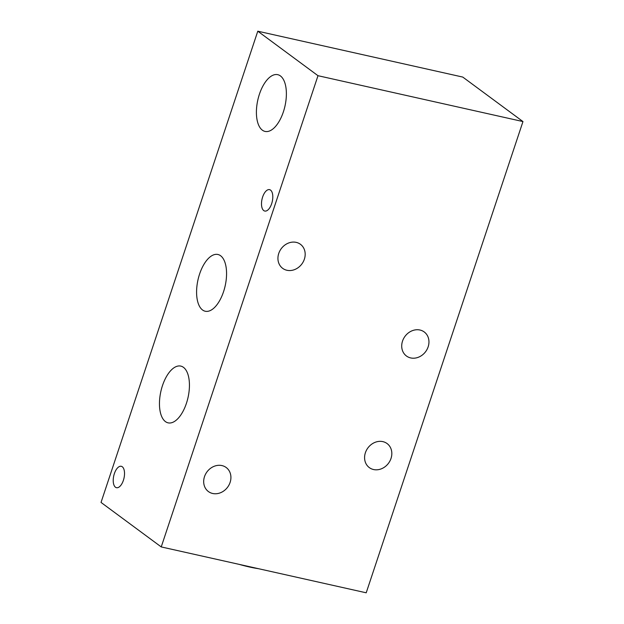 <?xml version="1.0" encoding="UTF-8"?>
<svg xmlns="http://www.w3.org/2000/svg" width="624" height="624" viewBox="0 0 624 624"><rect width="100%" height="100%" fill="white"/><g stroke="black" fill="none" stroke-linecap="round" stroke-linejoin="round"><path stroke-width="0.94" d="M373.565 469.537A14.953 12.847 126.5 0 0 389.969 460.918A14.953 12.847 126.5 0 0 387.091 443.563A14.953 12.847 126.5 0 0 382.847 441.628A14.953 12.847 126.5 0 0 366.444 450.247A14.953 12.847 126.5 0 0 369.322 467.61A14.953 12.847 126.5 0 0 373.565 469.537M410.693 357.926A14.953 12.847 126.5 0 0 427.097 349.315A14.953 12.847 126.5 0 0 424.219 331.952A14.953 12.847 126.5 0 0 419.975 330.026A14.953 12.847 126.5 0 0 403.572 338.637A14.953 12.847 126.5 0 0 406.442 356A14.953 12.847 126.5 0 0 410.693 357.926M212.659 493.483A14.953 12.847 126.5 0 0 229.063 484.871A14.953 12.847 126.5 0 0 226.184 467.509A14.953 12.847 126.5 0 0 221.941 465.582A14.953 12.847 126.5 0 0 205.538 474.193A14.953 12.847 126.5 0 0 208.416 491.556A14.953 12.847 126.5 0 0 212.659 493.483M286.915 270.27A14.953 12.847 126.5 0 0 303.319 261.659A14.953 12.847 126.5 0 0 300.44 244.296A14.953 12.847 126.5 0 0 296.197 242.369A14.953 12.847 126.5 0 0 279.794 250.981A14.953 12.847 126.5 0 0 282.664 268.343A14.953 12.847 126.5 0 0 286.915 270.27M259.42 94.201A29.071 13.915 102.6 0 1 277.742 74.677A29.071 13.915 102.6 0 1 283.366 111.899A29.071 13.915 102.6 0 1 265.044 131.422A29.071 13.915 102.6 0 1 259.42 94.201M162.474 385.624A29.071 13.915 102.6 0 1 180.796 366.101A29.071 13.915 102.6 0 1 186.42 403.322A29.071 13.915 102.6 0 1 168.098 422.846A29.071 13.915 102.6 0 1 162.474 385.624M199.602 274.014A29.071 13.915 102.6 0 1 217.924 254.491A29.071 13.915 102.6 0 1 223.548 291.712A29.071 13.915 102.6 0 1 205.226 311.236A29.071 13.915 102.6 0 1 199.602 274.014M262.634 197.005A10.967 5.249 102.6 0 1 269.545 189.641A10.967 5.249 102.6 0 1 271.666 203.681A10.967 5.249 102.6 0 1 264.755 211.045A10.967 5.249 102.6 0 1 262.634 197.005M114.356 473.655A10.967 5.249 102.6 0 1 121.267 466.292A10.967 5.249 102.6 0 1 123.388 480.332A10.967 5.249 102.6 0 1 116.477 487.695A10.967 5.249 102.6 0 1 114.356 473.655M258.359 568.667A43.196 7.855 -161.6 0 1 249.343 566.966A43.196 7.855 -161.6 0 1 239.101 564.353M161.234 546.928L317.99 75.699L522.967 121.563L366.21 592.8L161.234 546.928L101.033 502.437L257.79 31.2L317.99 75.699M522.967 121.563L462.766 77.072L257.79 31.2"/></g></svg>
